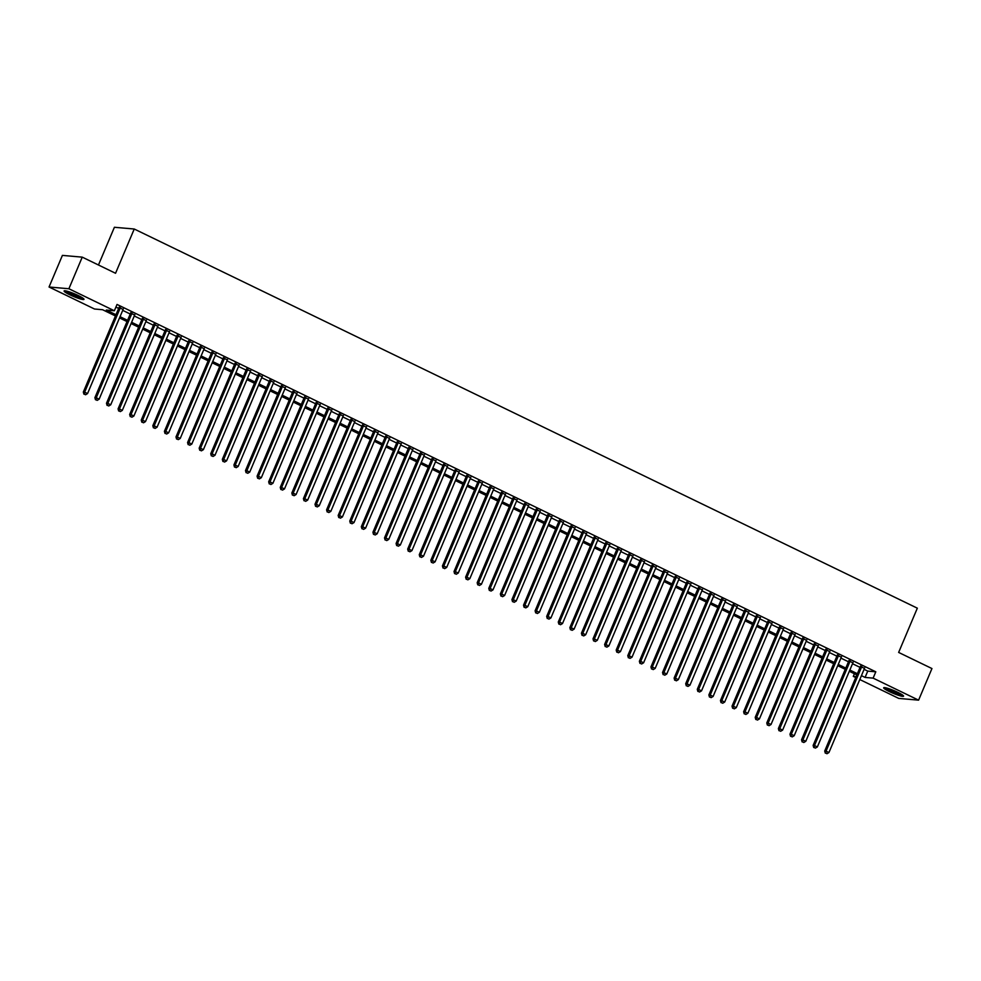 <?xml version="1.0" encoding="UTF-8"?>
<svg xmlns="http://www.w3.org/2000/svg" width="981" height="981" viewBox="0 0 981 981"><rect width="100%" height="100%" fill="white"/><g stroke="black" fill="none" stroke-linecap="round" stroke-linejoin="round"><path stroke-width="1.47" d="M78.222 295.526A10.791 1.386 22.9 0 1 83.974 299.364A10.791 1.386 22.9 0 1 69.847 294.791A10.791 1.386 22.9 0 1 64.096 290.965A10.791 1.386 22.9 0 1 78.222 295.526M897.799 692.353A10.791 1.386 22.9 0 1 903.562 696.191A10.791 1.386 22.9 0 1 889.436 691.617A10.791 1.386 22.9 0 1 883.673 687.791A10.791 1.386 22.9 0 1 897.799 692.353M98.468 264.993L114.397 227.273L134.238 229.014L917.333 608.171L898.645 652.426L931.95 668.552L918.596 700.152L898.755 698.411L859.785 679.539M855.739 677.577L853.286 676.387L856.131 676.645M854.402 673.739L853.286 676.387M115.464 315.968L102.564 309.714L94.519 309.015L49.05 287.004L68.891 288.745L114.36 310.756L106.316 310.045L115.979 314.729M68.891 288.745L82.245 257.145L62.404 255.391L49.05 287.004M123.091 309.444L119.044 307.482M134.679 315.048L130.632 313.086M146.267 320.664L142.208 318.702M157.843 326.268L153.796 324.306M169.431 331.872L165.384 329.923M181.019 337.489L176.96 335.527M192.595 343.092L188.548 341.13M204.183 348.709L200.136 346.747M215.771 354.313L211.724 352.351M227.359 359.917L223.3 357.967M238.935 365.533L234.888 363.571M250.523 371.137L246.476 369.175M262.111 376.753L258.052 374.791M273.687 382.357L269.64 380.395M285.275 387.961L281.228 386.011M296.863 393.577L292.804 391.615M308.439 399.181L304.392 397.219M320.027 404.797L315.98 402.835M331.615 410.401L327.556 408.439M343.191 416.005L339.144 414.056M354.779 421.622L350.732 419.66M366.367 427.226L362.308 425.264M377.955 432.842L373.896 430.88M389.531 438.446L385.484 436.484M401.119 444.05L397.072 442.088M412.707 449.666L408.648 447.704M424.283 455.27L420.236 453.308M435.871 460.886L431.824 458.924M447.459 466.49L443.4 464.528M459.034 472.094L454.988 470.132M470.622 477.71L466.576 475.748M482.211 483.314L478.152 481.352M493.786 488.93L489.74 486.968M505.374 494.534L501.328 492.572M516.962 500.138L512.904 498.176M528.538 505.755L524.492 503.793M540.126 511.359L536.08 509.397M551.714 516.975L547.668 515.013M563.302 522.579L559.244 520.617M574.878 528.183L570.832 526.221M586.466 533.799L582.42 531.837M598.054 539.403L593.995 537.441M609.63 545.019L605.584 543.057M621.218 550.623L617.172 548.661M632.806 556.227L628.747 554.265M644.382 561.843L640.335 559.881M655.97 567.447L651.924 565.485M667.558 573.063L663.499 571.101M679.134 578.667L675.087 576.705M690.722 584.271L686.675 582.309M702.31 589.888L698.251 587.926M713.886 595.492L709.839 593.53M725.474 601.108L721.427 599.146M737.062 606.712L733.015 604.75M748.65 612.316L744.591 610.354M760.226 617.932L756.179 615.97M771.814 623.536L767.767 621.574M783.402 629.152L779.343 627.19M794.978 634.756L790.931 632.794M806.566 640.36L802.519 638.398M818.154 645.976L814.095 644.014M829.73 651.58L825.683 649.618M841.318 657.196L837.271 655.234M852.906 662.8L848.847 660.838M864.089 669.336L867.756 671.102L875.8 671.813L117.033 304.441L114.36 310.756M115.917 307.078L118.652 308.414M122.699 310.364L130.24 314.018M134.287 315.98L141.816 319.622M145.875 321.584L153.404 325.238M157.463 327.2L164.992 330.842M169.039 332.804L176.58 336.458M180.627 338.408L188.156 342.062M192.215 344.024L199.744 347.666M203.79 349.628L211.332 353.283M215.379 355.245L222.908 358.887M226.967 360.849L234.496 364.491M238.542 366.453L246.084 370.107M250.13 372.069L257.66 375.711M261.719 377.673L269.248 381.327M273.294 383.289L280.836 386.931M284.882 388.893L292.412 392.535M296.47 394.497L304 398.151M308.046 400.113L315.588 403.755M319.634 405.717L327.176 409.371M331.222 411.333L338.752 414.975M342.81 416.937L350.34 420.579M354.386 422.541L361.928 426.195M365.974 428.157L373.503 431.799M377.562 433.761L385.092 437.416M389.138 439.378L396.68 443.02M400.726 444.982L408.255 448.624M412.314 450.586L419.843 454.24M423.89 456.202L431.432 459.844M435.478 461.806L443.007 465.46M447.066 467.422L454.595 471.064M458.642 473.026L466.183 476.668M470.23 478.63L477.759 482.284M481.818 484.246L489.347 487.888M493.394 489.85L500.935 493.504M504.982 495.466L512.523 499.108M516.57 501.07L524.099 504.712M528.158 506.674L535.687 510.328M539.734 512.29L547.275 515.932M551.322 517.894L558.851 521.549M562.91 523.511L570.439 527.153M574.486 529.115L582.027 532.757M586.074 534.719L593.603 538.373M597.662 540.335L605.191 543.977M609.238 545.939L616.779 549.593M620.826 551.555L628.355 555.197M632.414 557.159L639.943 560.801M643.99 562.763L651.531 566.417M655.578 568.379L663.107 572.021M667.166 573.983L674.695 577.637M678.742 579.599L686.283 583.241M690.33 585.203L697.871 588.845M701.918 590.807L709.447 594.461M713.506 596.423L721.035 600.065M725.082 602.027L732.623 605.682M736.67 607.631L744.199 611.286M748.258 613.248L755.787 616.89M759.834 618.852L767.375 622.506M771.422 624.468L778.951 628.11M783.01 630.072L790.539 633.726M794.585 635.676L802.127 639.33M806.174 641.292L813.703 644.934M817.762 646.896L825.291 650.55M829.337 652.512L836.879 656.154M840.925 658.116L848.455 661.77M852.514 663.72L860.043 667.374M864.482 668.404L860.435 666.442M82.245 257.145L115.55 273.27L134.238 229.014M875.8 671.813L873.127 678.129L918.596 700.152M861.428 675.651L865.083 677.43L873.127 678.129M120.038 316.691L127.567 320.333M131.613 322.295L139.155 325.95M143.201 327.912L150.731 331.553M154.79 333.515L162.319 337.17M166.365 339.119L173.907 342.774M177.953 344.736L185.495 348.378M189.541 350.34L197.071 353.994M201.13 355.956L208.659 359.598M212.705 361.56L220.247 365.214M224.293 367.164L231.823 370.818M235.881 372.78L243.411 376.422M247.457 378.384L254.999 382.038M259.045 384L266.574 387.642M270.633 389.604L278.163 393.258M282.209 395.208L289.751 398.862M293.797 400.824L301.326 404.466M305.385 406.428L312.914 410.083M316.961 412.045L324.503 415.686M328.549 417.648L336.078 421.303M340.137 423.252L347.666 426.907M351.713 428.869L359.254 432.511M363.301 434.473L370.843 438.127M374.889 440.089L382.418 443.731M386.477 445.693L394.006 449.335M398.053 451.297L405.594 454.951M409.641 456.913L417.17 460.555M421.229 462.517L428.758 466.171M432.805 468.133L440.346 471.775M444.393 473.737L451.922 477.379M455.981 479.341L463.51 482.995M467.557 484.957L475.098 488.599M479.145 490.561L486.674 494.216M490.733 496.178L498.262 499.82M502.309 501.781L509.85 505.423M513.897 507.385L521.426 511.04M525.485 513.002L533.014 516.644M537.061 518.606L544.602 522.26M548.649 524.222L556.19 527.864M560.237 529.826L567.766 533.468M571.825 535.43L579.354 539.084M583.401 541.046L590.942 544.688M594.989 546.65L602.518 550.304M606.577 552.266L614.106 555.908M618.153 557.87L625.694 561.512M629.741 563.474L637.27 567.128M641.329 569.09L648.858 572.732M652.905 574.694L660.446 578.349M664.493 580.311L672.022 583.953M676.081 585.915L683.61 589.556M687.656 591.518L695.198 595.173M699.245 597.135L706.774 600.777M710.833 602.739L718.362 606.393M722.421 608.355L729.95 611.997M733.996 613.959L741.538 617.601M745.585 619.563L753.114 623.217M757.173 625.179L764.702 628.821M768.748 630.783L776.29 634.437M780.336 636.399L787.866 640.041M791.925 642.003L799.454 645.645M803.5 647.607L811.042 651.261M815.088 653.223L822.618 656.865M826.676 658.827L834.206 662.482M838.252 664.444L845.794 668.086M849.84 670.048L857.369 673.689M856.854 674.928L849.325 671.286M845.266 669.324L837.737 665.67M833.691 663.708L826.149 660.066M822.103 658.104L814.561 654.45M810.514 652.5L802.985 648.846M798.926 646.884L791.397 643.242M787.351 641.28L779.809 637.625M775.763 635.663L768.233 632.022M764.174 630.06L756.645 626.405M752.599 624.456L745.057 620.801M741.011 618.839L733.481 615.197M729.423 613.235L721.893 609.581M717.847 607.619L710.305 603.977M706.259 602.015L698.73 598.361M694.671 596.411L687.141 592.757M683.095 590.795L675.553 587.153M671.507 585.191L663.978 581.537M659.919 579.575L652.39 575.933M648.331 573.971L640.801 570.329M636.755 568.367L629.213 564.713M625.167 562.751L617.638 559.109M613.579 557.147L606.05 553.492M602.003 551.53L594.461 547.889M590.415 545.927L582.886 542.285M578.827 540.323L571.298 536.668M567.251 534.706L559.71 531.064M555.663 529.102L548.134 525.448M544.075 523.486L536.546 519.844M532.499 517.882L524.958 514.24M520.911 512.278L513.382 508.624M509.323 506.662L501.794 503.02M497.747 501.058L490.206 497.404M486.159 495.442L478.618 491.8M474.571 489.838L467.042 486.196M462.983 484.234L455.454 480.58M451.407 478.618L443.866 474.976M439.819 473.014L432.29 469.359M428.231 467.397L420.702 463.755M416.655 461.793L409.114 458.152M405.067 456.19L397.538 452.535M393.479 450.573L385.95 446.931M381.903 444.969L374.362 441.315M370.315 439.353L362.786 435.711M358.727 433.749L351.198 430.107M347.151 428.145L339.61 424.491M335.563 422.529L328.034 418.887M323.975 416.925L316.446 413.271M312.399 411.309L304.858 407.667M300.811 405.705L293.27 402.063M289.223 400.101L281.694 396.447M277.635 394.485L270.106 390.843M266.059 388.881L258.518 385.226M254.471 383.264L246.942 379.622M242.883 377.66L235.354 374.019M231.308 372.057L223.766 368.402M219.719 366.44L212.19 362.798M208.131 360.836L200.602 357.182M196.556 355.22L189.014 351.578M184.968 349.616L177.438 345.974M173.379 344.012L165.85 340.358M161.804 338.396L154.262 334.754M150.216 332.792L142.686 329.138M138.628 327.188L131.098 323.534M127.052 321.572L119.51 317.93M867.756 671.102L865.083 677.43M860.619 666.001L824.714 751.017L826.051 751.139L861.772 666.565M825.83 753.163L826.983 753.727L825.83 753.163L826.051 751.139L828.945 752.537L864.678 667.963M824.714 751.017L825.291 753.114M826.983 753.727L828.945 752.537M902.189 694.769A9.344 1.202 22.9 0 1 890.429 690.661A9.344 1.202 22.9 0 1 885.647 687.779M887.842 688.368A8.645 1.116 -157.1 0 0 890.956 690.048A8.645 1.116 -157.1 0 0 900.239 693.604M884.739 687.632A10.73 1.373 -157.1 0 0 889.89 690.612A10.73 1.373 -157.1 0 0 902.937 695.308M82.612 297.954A9.344 1.202 22.9 0 1 73.992 295.256A9.344 1.202 22.9 0 1 66.058 290.952M68.253 291.541A8.645 1.116 -157.1 0 0 80.65 296.777M65.151 290.805A10.73 1.373 -157.1 0 0 73.918 295.416A10.73 1.373 -157.1 0 0 83.348 298.494M849.043 660.397L813.126 745.413L814.475 745.523L850.196 660.961M814.242 747.559L815.395 748.111L814.242 747.559L814.475 745.523L817.369 746.933L853.09 662.359M813.126 745.413L813.703 747.51M815.395 748.111L817.369 746.933M837.455 654.793L801.538 739.797L802.887 739.919L838.608 655.345M802.654 741.943L803.819 742.507L802.654 741.943L802.887 739.919L805.781 741.317L841.502 656.755M801.538 739.797L802.127 741.894M803.819 742.507L805.781 741.317M825.867 649.177L789.963 734.193L791.299 734.303L827.02 649.741M791.078 736.339L792.231 736.903L791.078 736.339L791.299 734.303L794.193 735.713L829.926 651.139M789.963 734.193L790.539 736.29M792.231 736.903L794.193 735.713M814.291 643.573L778.374 728.576L779.711 728.699L815.444 644.125M779.49 730.722L780.643 731.286L779.49 730.722L779.711 728.699L782.617 730.097L818.338 645.535M778.374 728.576L778.951 730.686M780.643 731.286L782.617 730.097M802.703 637.957L766.786 722.972L768.135 723.095L803.856 638.521M767.902 725.118L769.067 725.682L767.902 725.118L768.135 723.095L771.029 724.493L806.75 639.919M766.786 722.972L767.363 725.069M769.067 725.682L771.029 724.493M791.115 632.353L755.211 717.369L756.547 717.479L792.268 632.917M756.326 719.514L757.479 720.066L756.326 719.514L756.547 717.479L759.441 718.889L795.162 634.315M755.211 717.369L755.787 719.465M757.479 720.066L759.441 718.889M779.527 626.749L743.623 711.752L744.959 711.875L780.692 627.3M744.738 713.898L745.891 714.462L744.738 713.898L744.959 711.875L747.865 713.273L783.586 628.711M743.623 711.752L744.199 713.849M745.891 714.462L747.865 713.273M767.951 621.132L732.034 706.148L733.383 706.259L769.104 621.696M733.15 708.294L734.315 708.858L733.15 708.294L733.383 706.259L736.277 707.669L771.998 623.094M732.034 706.148L732.611 708.245M734.315 708.858L736.277 707.669M756.363 615.528L720.459 700.532L721.795 700.655L757.516 616.08M721.562 702.678L722.727 703.242L721.562 702.678L721.795 700.655L724.689 702.053L760.41 617.49M720.459 700.532L721.035 702.641M722.727 703.242L724.689 702.053M744.775 609.912L708.871 694.928L710.207 695.051L745.94 610.476M709.986 697.074L711.139 697.638L709.986 697.074L710.207 695.051L713.113 696.449L748.834 611.874M708.871 694.928L709.447 697.025M711.139 697.638L713.113 696.449M733.199 604.308L697.283 689.324L698.631 689.435L734.352 604.872M698.398 691.47L699.563 692.022L698.398 691.47L698.631 689.435L701.525 690.845L737.246 606.27M697.283 689.324L697.859 691.421M699.563 692.022L701.525 690.845M721.611 598.704L685.707 683.708L687.043 683.831L722.764 599.256M686.81 685.854L687.975 686.418L686.81 685.854L687.043 683.831L689.937 685.228L725.658 600.666M685.707 683.708L686.283 685.805M687.975 686.418L689.937 685.228M710.023 593.088L674.119 678.104L675.455 678.214L711.176 593.652M675.235 680.25L676.387 680.814L675.235 680.25L675.455 678.214L678.349 679.625L714.082 595.05M674.119 678.104L674.695 680.201M676.387 680.814L678.349 679.625M698.447 587.484L662.531 672.488L663.879 672.61L699.6 588.036M663.647 674.634L664.799 675.198L663.647 674.634L663.879 672.61L666.773 674.008L702.494 589.446M662.531 672.488L663.107 674.597M664.799 675.198L666.773 674.008M686.859 581.868L650.955 666.884L652.291 667.006L688.012 582.432M652.058 669.03L653.223 669.594L652.058 669.03L652.291 667.006L655.185 668.404L690.906 583.83M650.955 666.884L651.531 668.981M653.223 669.594L655.185 668.404M675.271 576.264L639.367 661.28L640.703 661.39L676.424 576.828M640.483 663.426L641.635 663.978L640.483 663.426L640.703 661.39L643.597 662.8L679.33 578.226M639.367 661.28L639.943 663.377M641.635 663.978L643.597 662.8M663.696 570.66L627.779 655.664L629.128 655.786L664.848 571.212M628.895 657.81L630.047 658.374L628.895 657.81L629.128 655.786L632.022 657.184L667.742 572.622M627.779 655.664L628.355 657.76M630.047 658.374L632.022 657.184M652.107 565.044L616.191 650.06L617.54 650.17L653.26 565.608M617.307 652.206L618.471 652.77L617.307 652.206L617.54 650.17L620.433 651.58L656.154 567.006M616.191 650.06L616.779 652.157M618.471 652.77L620.433 651.58M640.519 559.44L604.615 644.443L605.951 644.566L641.672 559.992M605.731 646.589L606.883 647.153L605.731 646.589L605.951 644.566L608.845 645.964L644.578 561.402M604.615 644.443L605.191 646.553M606.883 647.153L608.845 645.964M628.944 553.824L593.027 638.839L594.363 638.962L630.096 554.388M594.143 640.985L595.295 641.549L594.143 640.985L594.363 638.962L597.27 640.36L632.99 555.786M593.027 638.839L593.603 640.936M595.295 641.549L597.27 640.36M617.356 548.22L581.439 633.236L582.788 633.346L618.508 548.784M582.555 635.381L583.72 635.933L582.555 635.381L582.788 633.346L585.682 634.756L621.402 550.182M581.439 633.236L582.015 635.332M583.72 635.933L585.682 634.756M605.768 542.616L569.863 627.619L571.2 627.742L606.92 543.167M570.979 629.765L572.131 630.329L570.979 629.765L571.2 627.742L574.093 629.14L609.814 544.578M569.863 627.619L570.439 629.716M572.131 630.329L574.093 629.14M594.179 536.999L558.275 622.015L559.611 622.126L595.344 537.563M559.391 624.161L560.543 624.725L559.391 624.161L559.611 622.126L562.518 623.536L598.238 538.961M558.275 622.015L558.851 624.112M560.543 624.725L562.518 623.536M582.604 531.395L546.687 616.399L548.036 616.522L583.756 531.947M547.803 618.545L548.968 619.109L547.803 618.545L548.036 616.522L550.93 617.92L586.65 533.357M546.687 616.399L547.263 618.508M548.968 619.109L550.93 617.92M571.016 525.779L535.111 610.795L536.448 610.918L572.168 526.343M536.215 612.941L537.38 613.505L536.215 612.941L536.448 610.918L539.342 612.316L575.062 527.741M535.111 610.795L535.687 612.892M537.38 613.505L539.342 612.316M559.428 520.175L523.523 605.191L524.86 605.302L560.592 520.739M524.639 607.337L525.791 607.889L524.639 607.337L524.86 605.302L527.753 606.712L563.486 522.137M523.523 605.191L524.099 607.288M525.791 607.889L527.753 606.712M547.852 514.571L511.935 599.575L513.284 599.698L549.004 515.123M513.051 601.721L514.216 602.285L513.051 601.721L513.284 599.698L516.178 601.095L551.898 516.533M511.935 599.575L512.511 601.672M514.216 602.285L516.178 601.095M536.264 508.955L500.359 593.971L501.696 594.081L537.416 509.519M501.463 596.117L502.628 596.681L501.463 596.117L501.696 594.081L504.59 595.492L540.31 510.917M500.359 593.971L500.935 596.068M502.628 596.681L504.59 595.492M524.676 503.351L488.771 588.355L490.108 588.477L525.828 503.903M489.887 590.501L491.04 591.065L489.887 590.501L490.108 588.477L493.002 589.875L528.734 505.313M488.771 588.355L489.347 590.464M491.04 591.065L493.002 589.875M513.1 497.735L477.183 582.751L478.532 582.873L514.252 498.299M478.299 584.897L479.451 585.461L478.299 584.897L478.532 582.873L481.426 584.271L517.146 499.697M477.183 582.751L477.759 584.848M479.451 585.461L481.426 584.271M501.512 492.131L465.607 577.147L466.944 577.257L502.664 492.695M466.711 579.293L467.876 579.845L466.711 579.293L466.944 577.257L469.838 578.667L505.558 494.093M465.607 577.147L466.183 579.244M467.876 579.845L469.838 578.667M489.924 486.527L454.019 571.531L455.356 571.653L491.076 487.079M455.135 573.677L456.288 574.241L455.135 573.677L455.356 571.653L458.25 573.051L493.983 488.489M454.019 571.531L454.595 573.627M456.288 574.241L458.25 573.051M478.348 480.911L442.431 565.927L443.78 566.037L479.501 481.475M443.547 568.073L444.7 568.637L443.547 568.073L443.78 566.037L446.674 567.447L482.394 482.873M442.431 565.927L443.007 568.024M444.7 568.637L446.674 567.447M466.76 475.307L430.843 560.31L432.192 560.433L467.912 475.859M431.959 562.456L433.124 563.02L431.959 562.456L432.192 560.433L435.086 561.831L470.806 477.269M430.843 560.31L431.432 562.42M433.124 563.02L435.086 561.831M455.172 469.691L419.267 554.706L420.604 554.829L456.324 470.255M420.383 556.852L421.536 557.416L420.383 556.852L420.604 554.829L423.498 556.227L459.231 471.653M419.267 554.706L419.843 556.803M421.536 557.416L423.498 556.227M443.596 464.087L407.679 549.102L409.016 549.213L444.749 464.651M408.795 551.248L409.948 551.8L408.795 551.248L409.016 549.213L411.922 550.623L447.643 466.049M407.679 549.102L408.255 551.199M409.948 551.8L411.922 550.623M432.008 458.483L396.091 543.486L397.44 543.609L433.161 459.034M397.207 545.632L398.372 546.196L397.207 545.632L397.44 543.609L400.334 545.007L436.055 460.445M396.091 543.486L396.667 545.583M398.372 546.196L400.334 545.007M420.42 452.866L384.515 537.882L385.852 537.993L421.572 453.43M385.619 540.028L386.784 540.592L385.619 540.028L385.852 537.993L388.746 539.403L424.466 454.828M384.515 537.882L385.092 539.979M386.784 540.592L388.746 539.403M408.832 447.262L372.927 532.266L374.264 532.389L409.997 447.814M374.043 534.424L375.196 534.976L374.043 534.424L374.264 532.389L377.17 533.787L412.891 449.224M372.927 532.266L373.503 534.375M375.196 534.976L377.17 533.787M397.256 441.658L361.339 526.662L362.688 526.785L398.409 442.21M362.455 528.808L363.62 529.372L362.455 528.808L362.688 526.785L365.582 528.183L401.303 443.608M361.339 526.662L361.915 528.759M363.62 529.372L365.582 528.183M385.668 436.042L349.763 521.058L351.1 521.169L386.821 436.606M350.867 523.204L352.032 523.756L350.867 523.204L351.1 521.169L353.994 522.579L389.715 438.004M349.763 521.058L350.34 523.155M352.032 523.756L353.994 522.579M374.08 430.438L338.175 515.442L339.512 515.565L375.245 430.99M339.291 517.588L340.444 518.152L339.291 517.588L339.512 515.565L342.406 516.962L378.139 432.4M338.175 515.442L338.752 517.539M340.444 518.152L342.406 516.962M362.504 424.822L326.587 509.838L327.936 509.948L363.657 425.386M327.703 511.984L328.868 512.548L327.703 511.984L327.936 509.948L330.83 511.359L366.551 426.784M326.587 509.838L327.164 511.935M328.868 512.548L330.83 511.359M350.916 419.218L315.011 504.222L316.348 504.344L352.069 419.782M316.115 506.38L317.28 506.932L316.115 506.38L316.348 504.344L319.242 505.742L354.963 421.18M315.011 504.222L315.588 506.331M317.28 506.932L319.242 505.742M339.328 413.614L303.423 498.618L304.76 498.74L340.481 414.166M304.539 500.764L305.692 501.328L304.539 500.764L304.76 498.74L307.654 500.138L343.387 415.564M303.423 498.618L304 500.715M305.692 501.328L307.654 500.138M327.752 407.998L291.835 493.014L293.184 493.124L328.905 408.562M292.951 495.16L294.104 495.712L292.951 495.16L293.184 493.124L296.078 494.534L331.799 409.96M291.835 493.014L292.412 495.111M294.104 495.712L296.078 494.534M316.164 402.394L280.259 487.398L281.596 487.52L317.317 402.946M281.363 489.544L282.528 490.108L281.363 489.544L281.596 487.52L284.49 488.918L320.211 404.356M280.259 487.398L280.836 489.494M282.528 490.108L284.49 488.918M304.576 396.778L268.671 481.794L270.008 481.904L305.729 397.342M269.787 483.94L270.94 484.504L269.787 483.94L270.008 481.904L272.902 483.314L308.635 398.74M268.671 481.794L269.248 483.891M270.94 484.504L272.902 483.314M293 391.174L257.083 476.177L258.42 476.3L294.153 391.738M258.199 478.336L259.352 478.887L258.199 478.336L258.42 476.3L261.326 477.698L297.047 393.136M257.083 476.177L257.66 478.287M259.352 478.887L261.326 477.698M281.412 385.57L245.495 470.573L246.844 470.696L282.565 386.122M246.611 472.719L247.776 473.283L246.611 472.719L246.844 470.696L249.738 472.094L285.459 387.52M245.495 470.573L246.072 472.67M247.776 473.283L249.738 472.094M269.824 379.954L233.919 464.969L235.256 465.08L270.977 380.518M235.035 467.115L236.188 467.667L235.035 467.115L235.256 465.08L238.15 466.49L273.883 381.916M233.919 464.969L234.496 467.066M236.188 467.667L238.15 466.49M258.236 374.35L222.331 459.353L223.668 459.476L259.401 374.901M223.447 461.499L224.6 462.063L223.447 461.499L223.668 459.476L226.574 460.874L262.295 376.312M222.331 459.353L222.908 461.462M224.6 462.063L226.574 460.874M246.66 368.733L210.743 453.749L212.092 453.872L247.813 369.297M211.859 455.895L213.024 456.459L211.859 455.895L212.092 453.872L214.986 455.27L250.707 370.695M210.743 453.749L211.32 455.846M213.024 456.459L214.986 455.27M235.072 363.129L199.168 448.145L200.504 448.256L236.225 363.693M200.271 450.291L201.436 450.843L200.271 450.291L200.504 448.256L203.398 449.654L239.119 365.091M199.168 448.145L199.744 450.242M201.436 450.843L203.398 449.654M223.484 357.525L187.579 442.529L188.916 442.652L224.649 358.077M188.695 444.675L189.848 445.239L188.695 444.675L188.916 442.652L191.822 444.05L227.543 359.475M187.579 442.529L188.156 444.626M189.848 445.239L191.822 444.05M211.908 351.909L175.991 436.925L177.34 437.036L213.061 352.473M177.107 439.071L178.272 439.623L177.107 439.071L177.34 437.036L180.234 438.446L215.955 353.871M175.991 436.925L176.568 439.022M178.272 439.623L180.234 438.446M200.32 346.305L164.416 431.309L165.752 431.432L201.473 346.857M165.519 433.455L166.684 434.019L165.519 433.455L165.752 431.432L168.646 432.829L204.367 348.267M164.416 431.309L164.992 433.418M166.684 434.019L168.646 432.829M188.732 340.689L152.828 425.705L154.164 425.828L189.897 341.253M153.943 427.851L155.096 428.415L153.943 427.851L154.164 425.828L157.058 427.226L192.791 342.651M152.828 425.705L153.404 427.802M155.096 428.415L157.058 427.226M177.156 335.085L141.239 420.101L142.588 420.211L178.309 335.649M142.355 422.247L143.52 422.799L142.355 422.247L142.588 420.211L145.482 421.609L181.203 337.047M141.239 420.101L141.816 422.198M143.52 422.799L145.482 421.609M165.568 329.481L129.664 414.485L131 414.607L166.721 330.033M130.767 416.631L131.932 417.195L130.767 416.631L131 414.607L133.894 416.005L169.615 331.443M129.664 414.485L130.24 416.582M131.932 417.195L133.894 416.005M153.98 323.865L118.076 408.881L119.412 408.991L155.133 324.429M119.192 411.027L120.344 411.591L119.192 411.027L119.412 408.991L122.306 410.401L158.039 325.827M118.076 408.881L118.652 410.978M120.344 411.591L122.306 410.401M142.404 318.261L106.488 403.265L107.836 403.387L143.557 318.813M107.603 405.411L108.756 405.975L107.603 405.411L107.836 403.387L110.73 404.785L146.451 320.223M106.488 403.265L107.064 405.374M108.756 405.975L110.73 404.785M130.816 312.645L94.899 397.661L96.248 397.783L131.969 313.209M96.015 399.807L97.18 400.371L96.015 399.807L96.248 397.783L99.142 399.181L134.863 314.607M94.899 397.661L95.488 399.757M97.18 400.371L99.142 399.181M119.228 307.041L83.324 392.057L84.66 392.167L120.381 307.605M84.44 394.203L85.592 394.754L84.44 394.203L84.66 392.167L87.554 393.565L123.287 309.003M83.324 392.057L83.9 394.154M85.592 394.754L87.554 393.565"/></g></svg>
